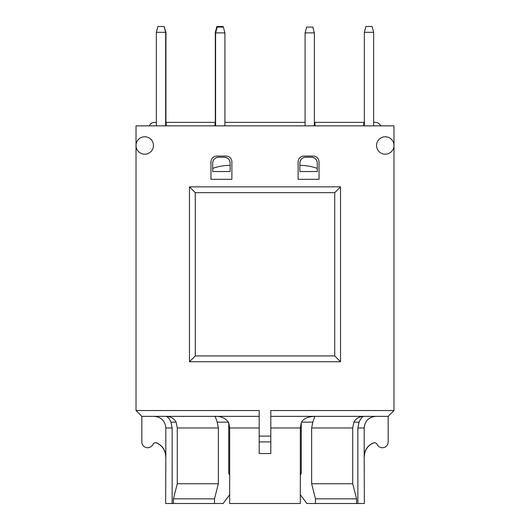<?xml version="1.0" encoding="UTF-8"?>
<svg xmlns="http://www.w3.org/2000/svg" width="530" height="530" viewBox="0 0 530 530"><rect width="100%" height="100%" fill="white"/><g stroke="black" fill="none" stroke-linecap="round" stroke-linejoin="round"><path stroke-width="0.79" d="M230.139 163.035A5.81 5.81 0 0 0 224.329 157.224C227.854 157.569 229.788 159.504 230.139 163.035L230.139 165.36C224.23 165.367 218.42 166.374 212.709 168.374L212.709 171.541L230.139 171.541L230.139 165.36M218.519 157.224A5.81 5.81 0 0 0 212.709 163.035C213.073 159.484 215.014 157.549 218.519 157.224L224.329 157.224M299.861 171.541L317.291 171.541L317.291 168.374C311.58 166.374 305.77 165.367 299.861 165.36L299.861 171.541M305.671 157.224A5.81 5.81 0 0 0 299.861 163.035C300.212 159.504 302.146 157.569 305.671 157.224L311.481 157.224C314.986 157.549 316.927 159.484 317.291 163.035A5.81 5.81 0 0 0 311.481 157.224M231.882 161.875L231.882 179.306L210.966 179.306L210.966 161.875A5.81 5.81 0 0 1 216.777 156.065L226.071 156.065A5.81 5.81 0 0 1 231.882 161.875M319.034 161.875L319.034 179.306L298.118 179.306L298.118 161.875A5.81 5.81 0 0 1 303.928 156.065L313.223 156.065A5.81 5.81 0 0 1 319.034 161.875M299.861 163.035L299.861 165.36M212.709 168.374L212.709 163.035M166.228 122.364L166.228 125.849L215.034 125.849L215.034 122.364L165.651 122.364M215.034 125.849L215.617 125.849L215.617 32.893L224.912 32.893L224.912 125.849L305.088 125.849L305.088 32.893L314.383 32.893L314.383 125.849L363.772 125.849L363.772 122.364L314.966 122.364L314.966 125.849M215.034 122.364L215.617 122.364M215.617 125.849L224.912 125.849M305.088 122.364L224.912 122.364M305.088 125.849L314.383 125.849M314.383 122.364L314.966 122.364M363.772 125.849L364.349 125.849L364.349 32.31L373.65 32.31L373.65 125.849L380.712 125.849C379.626 123.636 377.85 122.476 375.392 122.364L373.65 122.364L375.392 122.364M363.772 122.364L364.349 122.364M364.349 125.849L373.65 125.849M364.349 32.31L365.905 26.5L372.093 26.5L373.65 32.31M156.35 122.364L154.608 122.364C152.15 122.476 150.374 123.636 149.288 125.849L156.35 125.849L156.35 32.31L157.907 26.5L164.095 26.5L165.651 32.31L165.651 125.849L166.228 125.849M156.35 32.31L165.943 32.31L165.943 122.364M156.35 125.849L165.651 125.849M165.943 32.31L164.095 26.5M305.088 32.893L306.645 27.083L312.826 27.083L314.383 32.893M215.617 32.893L217.174 27.083L223.355 27.083L224.912 32.893M215.326 122.364L215.326 32.31L215.77 32.31M215.326 32.31L216.883 26.5L223.064 26.5L223.223 27.083M376.466 443.511L377.102 444.385C376.26 442.934 375.028 442.444 373.418 442.914C367.588 445.531 364.507 450.043 364.183 456.436L364.349 503.5L306.897 503.5L300.245 494.609M229.755 494.609L223.103 503.5L165.651 503.5L165.817 456.436C165.493 450.043 162.412 445.531 156.582 442.914C154.972 442.444 153.74 442.934 152.898 444.385A5.81 5.81 0 0 1 141.828 441.914L141.828 416.348L259.19 416.348M300.338 494.735L300.338 503.5L229.662 503.5L229.662 427.968L228.748 422.874L228.748 473.29L229.755 475.39M214.504 503.5L214.504 498.849L173.423 498.849L173.423 503.5M356.577 503.5L356.577 498.849L315.496 498.849L315.496 503.5M214.504 498.849L218.36 483.744L218.36 427.968L217.207 422.158L228.456 422.158C225.257 418.064 220.818 416.13 215.153 416.348L217.207 422.158M172.144 503.5L172.144 427.968L170.945 422.158L176.126 422.158L177.278 427.968L177.278 483.744L218.36 483.744M177.278 483.744L173.423 498.849M300.338 503.5L300.338 427.968L301.543 422.158L312.793 422.158L311.64 427.968L311.64 483.744L315.496 498.849M356.577 498.849L352.722 483.744L352.722 427.968L353.874 422.158L359.055 422.158C361.003 418.064 362.699 416.13 364.143 416.348C359.433 416.408 356.008 418.349 353.874 422.158M311.64 483.744L352.722 483.744M270.81 416.348L388.172 416.348L393.982 410.538L393.982 145.492A8.712 8.712 0 0 1 385.264 154.203A8.712 8.712 0 0 1 376.552 145.492A8.712 8.712 0 0 1 385.264 136.773A8.712 8.712 0 0 1 393.982 145.492L393.982 125.849L136.018 125.849L136.018 145.492A8.712 8.712 0 0 1 144.736 136.773A8.712 8.712 0 0 1 153.448 145.492A8.712 8.712 0 0 1 144.736 154.203A8.712 8.712 0 0 1 136.018 145.492L136.018 410.538L259.19 410.538L259.19 453.534L259.19 441.914L270.81 441.914L270.81 453.534L270.81 436.104L259.19 436.104M176.126 422.158C173.986 418.349 170.567 416.408 165.857 416.348L165.857 416.348C167.699 416.606 169.395 418.541 170.945 422.158M312.793 422.158L314.846 416.348C308.122 416.606 303.69 418.541 301.543 422.158M300.245 475.39L301.252 473.29L301.252 422.874L300.338 427.968L300.338 475.33M359.055 422.158L357.856 427.968L357.856 503.5M228.456 422.158L229.662 427.968L259.19 427.968M357.856 427.968L364.183 427.968C364.885 420.919 368.761 417.044 375.816 416.348C368.761 417.044 364.885 420.919 364.183 427.968L364.183 456.436M154.184 416.348C161.239 417.044 165.115 420.919 165.817 427.968C165.115 420.919 161.239 417.044 154.184 416.348M172.144 427.968L165.817 427.968L165.817 456.436M153.541 443.504L153.886 443.226M154.449 442.928L155.045 442.762M155.515 442.722L156.562 442.908M374.485 442.722L374.929 442.755M375.558 442.928L376.088 443.212M388.172 416.348L388.172 441.914A5.81 5.81 0 0 1 377.102 444.385M334.721 192.668L334.721 355.928L195.278 355.928L195.278 192.668L334.721 192.668L340.532 186.858L189.468 186.858L189.468 361.738L340.532 361.738L340.532 186.858M195.278 192.668L189.468 186.858M334.721 355.928L340.532 361.738M195.278 355.928L189.468 361.738M393.982 410.538L270.81 410.538L270.81 436.104M141.828 416.348L136.018 410.538M317.291 163.035L317.291 168.374M270.81 427.968L300.338 427.968M311.64 427.968L352.722 427.968M177.278 427.968L218.36 427.968M259.19 453.534L270.81 453.534M165.651 456.436C165.353 450.122 162.339 445.637 156.595 442.981C154.979 442.49 153.74 442.967 152.879 444.418M364.349 456.436C364.647 450.122 367.661 445.637 373.405 442.981C375.021 442.49 376.26 442.967 377.121 444.418"/></g></svg>
